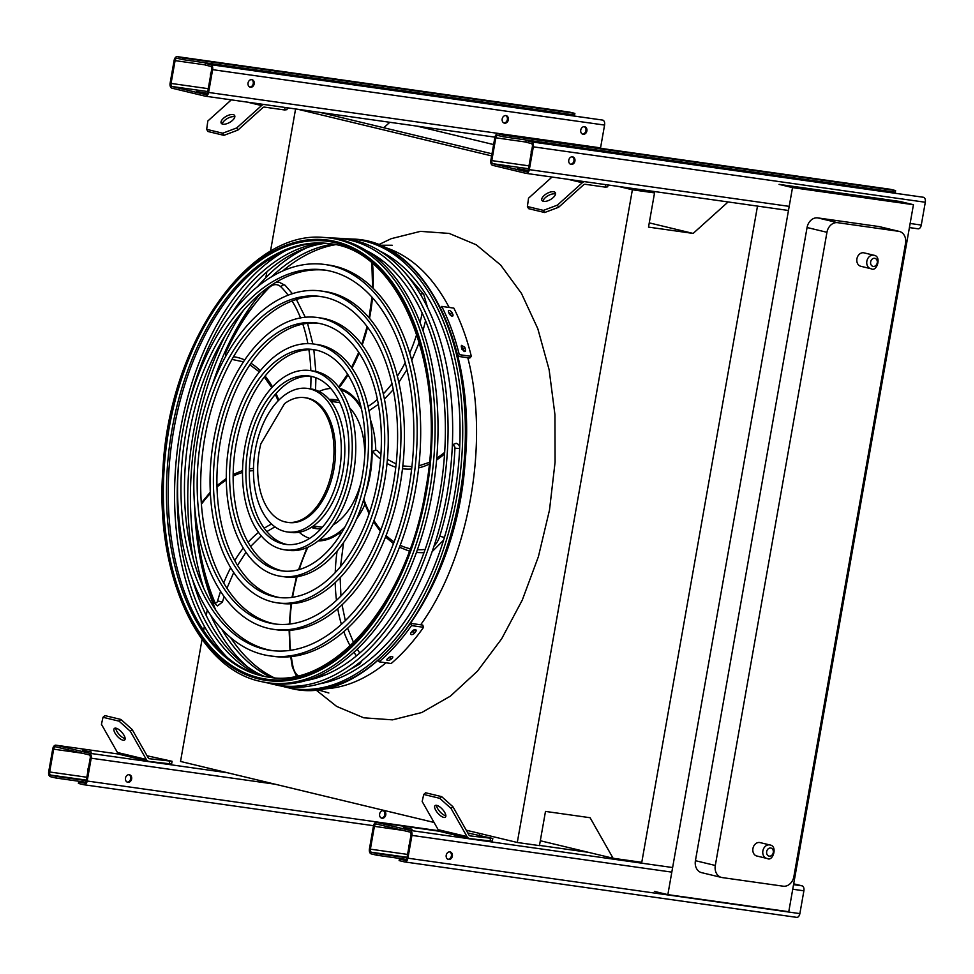 <?xml version="1.0" encoding="UTF-8"?>
<svg xmlns="http://www.w3.org/2000/svg" width="974" height="974" viewBox="0 0 974 974"><rect width="100%" height="100%" fill="white"/><g stroke="black" fill="none" stroke-linecap="round" stroke-linejoin="round"><path stroke-width="1.46" d="M757.492 206.098L641.781 862.319L613.096 858.264L590.098 817.722L545.489 811.415L539.45 845.627L517.291 842.486L632.382 189.772L654.54 192.901L648.514 227.112L693.135 233.431L728.126 201.947M493.623 144.566L416.957 126.121M383.768 127.74L389.831 122.286M693.135 233.431L649.256 222.863M654.54 192.901L640.843 189.613M491.992 153.795L320.117 112.424M632.382 189.772L618.685 186.472M491.627 155.901L297.959 109.295M434.063 822.458L180.531 761.449L202.044 639.419M203.603 630.616L204.357 626.331M206.257 615.58L207.231 610.028M265.841 277.614L266.852 271.88M268.605 261.969L269.007 259.668M270.468 251.377L295.585 108.966M517.291 842.486L466.229 830.201M613.096 858.264L540.314 840.745M913.442 204.71L899.964 201.472L779.042 184.366L792.507 187.605L913.442 204.71L788.77 911.725L667.847 894.631L792.507 187.605M654.382 891.393L667.847 894.631M702.291 872.789A11.043 8.851 -76.5 0 1 701.621 872.655A11.043 8.851 -76.5 0 1 695.424 860.687L807.069 227.514A11.043 8.851 -76.5 0 1 817.758 217.896L878.779 226.528A11.043 8.851 -76.5 0 1 879.437 226.65L899.331 231.435A11.043 8.851 103.5 0 0 898.661 231.313L878.779 226.528M899.331 231.435A11.043 8.851 103.5 0 1 905.528 243.415L793.883 876.576A11.043 8.851 103.5 0 1 783.181 886.194L722.172 877.574A11.043 8.851 103.5 0 1 721.503 877.44L701.621 872.655M817.758 217.896L837.652 222.681L898.661 231.313M695.424 860.687L715.306 865.472L826.95 232.299L807.069 227.514M861.211 266.365A6.903 5.527 -76.5 0 1 860.797 266.279A6.903 5.527 -76.5 0 1 857.035 258.28A6.903 5.527 -76.5 0 1 864.023 252.863L873.97 255.261A6.903 5.527 -76.5 0 0 866.97 260.679A6.903 5.527 -76.5 0 0 870.732 268.678L860.797 266.279M757.224 856.085A6.903 5.527 -76.5 0 1 756.81 856.012A6.903 5.527 -76.5 0 1 753.048 848.001A6.903 5.527 -76.5 0 1 760.037 842.595L769.984 844.982A6.903 5.527 -76.5 0 0 762.983 850.399A6.903 5.527 -76.5 0 0 766.757 858.398L756.81 856.012M837.652 222.681A11.043 8.851 103.5 0 0 826.95 232.299M715.306 865.472A11.043 8.851 103.5 0 0 721.503 877.44M171.911 88.159L205.27 96.183A4.42 2.63 -82 0 0 205.417 96.207A4.42 2.63 -82 0 0 208.594 92.457L212.624 69.653A4.42 2.63 -82 0 0 210.822 64.686L205.368 63.371L205.076 65.002L210.53 66.317A2.764 1.644 98 0 1 211.662 69.422L207.632 92.226A2.764 1.644 98 0 1 205.648 94.575A2.764 1.644 98 0 1 205.551 94.551L172.203 86.528A2.764 1.644 98 0 1 171.071 83.423L175.089 60.619A2.764 1.644 98 0 1 177.085 58.27A2.764 1.644 98 0 1 177.183 58.294L182.625 59.597L182.917 57.977L177.463 56.662A4.42 2.63 -82 0 0 177.317 56.638A4.42 2.63 -82 0 0 174.127 60.388L170.109 83.192A4.42 2.63 -82 0 0 171.911 88.159M207.255 93.394L196.602 91.446L207.316 93.273M182.917 57.977L574.879 113.398L574.587 115.029L182.625 59.597M505.676 115.553A3.859 3.092 -76.5 0 1 507.308 119.875A3.859 3.092 -76.5 0 1 503.887 122.968M584.242 126.669A3.859 3.092 -76.5 0 1 585.873 130.979A3.859 3.092 -76.5 0 1 582.452 134.083M600.471 148.292A4.42 2.63 -82 0 0 600.556 147.878L604.574 125.074A4.42 2.63 -82 0 0 602.772 120.106L205.368 63.371M251.791 79.637A3.859 3.092 -76.5 0 1 252.035 79.685A3.859 3.092 -76.5 0 1 254.165 84.02A3.859 3.092 -76.5 0 1 250.452 87.246A3.859 3.092 -76.5 0 1 250.221 87.197A3.859 3.092 -76.5 0 1 248.078 82.863A3.859 3.092 -76.5 0 1 251.791 79.637M505.932 115.577A3.859 3.092 -76.5 0 1 506.163 115.626A3.859 3.092 -76.5 0 1 508.306 119.96A3.859 3.092 -76.5 0 1 504.593 123.174A3.859 3.092 -76.5 0 1 504.362 123.138A3.859 3.092 -76.5 0 1 502.219 118.791A3.859 3.092 -76.5 0 1 505.932 115.577M584.497 126.681A3.859 3.092 -76.5 0 1 584.729 126.73A3.859 3.092 -76.5 0 1 586.872 131.064A3.859 3.092 -76.5 0 1 583.158 134.29A3.859 3.092 -76.5 0 1 582.927 134.242A3.859 3.092 -76.5 0 1 580.784 129.907A3.859 3.092 -76.5 0 1 584.497 126.681M574.879 113.398L569.425 112.083A4.42 2.63 -82 0 0 569.279 112.059A4.42 2.63 -82 0 0 569.12 112.047M211.139 72.344A3.859 3.092 103.5 0 0 210.542 75.704M251.535 79.612A3.859 3.092 -76.5 0 1 253.179 83.934A3.859 3.092 -76.5 0 1 249.746 87.039M494.183 104.218L488.558 102.867M491.992 103.901L486.367 102.55M317.731 79.259L312.106 77.908M319.935 79.576L314.31 78.224M287.318 107.797L286.989 109.66L284.615 109.965L264.49 107.116A2.764 2.216 103.5 0 0 262.797 107.688L237.9 130.09L223.923 135.349L222.717 133.207L236.694 127.947L261.592 105.557A5.515 4.432 -76.5 0 1 263.686 104.449M222.242 124.015A7.731 3.506 150.4 0 1 227.405 118.463A7.731 3.506 150.4 0 1 234.831 116.88M231.313 99.872L207.827 121.007L206.671 129.347L207.888 131.49L223.923 135.349M206.671 129.347L222.717 133.207M222.632 124.136A7.731 3.506 150.4 0 1 221.208 123.187A7.731 3.506 150.4 0 1 226.199 116.332A7.731 3.506 150.4 0 1 234.649 115.565A7.731 3.506 150.4 0 1 231.118 121.494A7.731 3.506 150.4 0 1 222.632 124.136M284.615 109.965L285.065 107.469M236.694 127.947L237.9 130.09M171.607 764.006L149.119 761.461A5.515 4.432 -76.5 0 1 148.779 761.4A5.515 4.432 -76.5 0 1 146.295 759.428L130.309 731.255L119.047 721.15L120.934 719.457L132.196 729.55L148.182 757.735A2.764 2.216 103.5 0 0 149.594 758.746L172.081 761.291L171.607 764.006M82.693 750.321L91.337 752.05L82.693 750.321M89.413 753.243L56.054 745.22A4.42 2.63 -82 0 0 55.908 745.183A4.42 2.63 -82 0 0 52.718 748.945L48.7 771.749A4.42 2.63 -82 0 0 50.502 776.716L55.956 778.019L56.236 776.4L50.782 775.085A2.764 1.644 98 0 1 49.662 771.98L53.68 749.176A2.764 1.644 98 0 1 55.676 746.827A2.764 1.644 98 0 1 55.761 746.839L89.121 754.874A2.764 1.644 98 0 1 90.241 757.967L86.223 780.783A2.764 1.644 98 0 1 84.239 783.12A2.764 1.644 98 0 1 84.141 783.108L78.687 781.793L78.407 783.425L83.849 784.74A4.42 2.63 -82 0 0 84.008 784.764A4.42 2.63 -82 0 0 87.185 781.014L91.203 758.198A4.42 2.63 -82 0 0 89.413 753.243L227.66 772.796M383.111 810.624A3.859 3.092 -76.5 0 1 384.754 814.946A3.859 3.092 -76.5 0 1 381.333 818.038M382.027 818.245A3.859 3.092 -76.5 0 1 381.796 818.209A3.859 3.092 -76.5 0 1 379.69 813.728A3.859 3.092 -76.5 0 1 383.61 810.697A3.859 3.092 -76.5 0 1 385.741 815.031A3.859 3.092 -76.5 0 1 382.027 818.245M127.898 782.317A3.859 3.092 -76.5 0 1 127.667 782.268A3.859 3.092 -76.5 0 1 125.549 777.788A3.859 3.092 -76.5 0 1 129.469 774.756A3.859 3.092 -76.5 0 1 131.612 779.09A3.859 3.092 -76.5 0 1 127.898 782.317M479.354 835.229L479.671 833.44M85.274 782.731L78.687 781.793M128.982 774.683A3.859 3.092 -76.5 0 1 130.613 779.005A3.859 3.092 -76.5 0 1 127.192 782.11M88.585 767.415A3.859 3.092 103.5 0 0 87.989 770.775M86.248 780.637L56.236 776.4M85.688 782.232L55.956 778.019M147.074 755.787L172.081 761.291M120.252 754.521A5.515 4.432 -76.5 0 1 119.912 754.448A5.515 4.432 -76.5 0 1 117.428 752.488L101.442 724.303L103.001 717.29L119.047 721.15M122.919 740.191A7.731 3.007 48 0 1 116.04 734.676A7.731 3.007 48 0 1 114.348 728.455A7.731 3.007 48 0 1 121.75 732.192A7.731 3.007 48 0 1 124.684 739.948A7.731 3.007 48 0 1 122.919 740.191M103.001 717.29L104.9 715.598L120.934 719.457M125.147 738.56A7.731 3.007 48 0 1 124.806 738.487A7.731 3.007 48 0 1 118.974 734.286A7.731 3.007 48 0 1 115.784 728.138M169.245 764.31L169.72 761.595M132.196 729.55L130.309 731.255M492.333 841.183L469.833 838.638A5.515 4.432 -76.5 0 1 469.505 838.577A5.515 4.432 -76.5 0 1 467.009 836.605L451.035 808.432L439.761 798.327L441.66 796.635L452.922 806.728L468.908 834.913A2.764 2.216 103.5 0 0 470.32 835.923L492.807 838.468L492.333 841.183M403.419 827.498L412.063 829.227L403.419 827.498M410.127 830.42L376.78 822.397A4.42 2.63 -82 0 0 376.634 822.36A4.42 2.63 -82 0 0 373.444 826.122L369.426 848.926A4.42 2.63 -82 0 0 371.228 853.894L376.67 855.196L376.962 853.577L371.508 852.262A2.764 1.644 98 0 1 370.388 849.158L374.406 826.354A2.764 1.644 98 0 1 376.402 824.004A2.764 1.644 98 0 1 376.488 824.028L409.847 832.052A2.764 1.644 98 0 1 410.967 835.156L406.949 857.96A2.764 1.644 98 0 1 404.953 860.31A2.764 1.644 98 0 1 404.867 860.286L399.413 858.971L399.121 860.602L404.575 861.917A4.42 2.63 -82 0 0 404.721 861.941A4.42 2.63 -82 0 0 407.911 858.191L411.929 835.388A4.42 2.63 -82 0 0 410.127 830.42L672.62 867.542M404.88 861.953L796.537 917.338A4.42 2.63 -82 0 0 796.683 917.362A4.42 2.63 -82 0 0 799.873 913.612L803.891 890.808A4.42 2.63 -82 0 0 802.089 885.841L793.688 883.82M448.612 859.494A3.859 3.092 -76.5 0 1 448.381 859.445A3.859 3.092 -76.5 0 1 446.275 854.965A3.859 3.092 -76.5 0 1 450.195 851.933A3.859 3.092 -76.5 0 1 452.338 856.268A3.859 3.092 -76.5 0 1 448.612 859.494M406 859.908L399.413 858.971M449.696 851.873A3.859 3.092 -76.5 0 1 451.339 856.183A3.859 3.092 -76.5 0 1 447.918 859.287M409.299 844.592A3.859 3.092 103.5 0 0 408.715 847.952M406.974 857.814L376.962 853.577M406.414 859.409L376.67 855.196M467.8 832.965L492.807 838.468M440.966 831.699A5.515 4.432 -76.5 0 1 440.638 831.626A5.515 4.432 -76.5 0 1 438.154 829.665L422.168 801.492L423.727 794.467L439.761 798.327M443.633 817.369A7.731 3.007 48 0 1 436.766 811.853A7.731 3.007 48 0 1 435.074 805.632A7.731 3.007 48 0 1 442.476 809.37A7.731 3.007 48 0 1 445.41 817.125A7.731 3.007 48 0 1 443.633 817.369M423.727 794.467L425.614 792.775L441.66 796.635M445.873 815.737A7.731 3.007 48 0 1 445.532 815.664A7.731 3.007 48 0 1 439.7 811.464A7.731 3.007 48 0 1 436.498 805.315M489.971 841.487L490.446 838.772M452.922 806.728L451.035 808.432M492.637 165.337L525.984 173.36A4.42 2.63 -82 0 0 526.143 173.384A4.42 2.63 -82 0 0 529.32 169.634L533.338 146.831A4.42 2.63 -82 0 0 531.548 141.863L526.094 140.548L525.802 142.18L531.256 143.495A2.764 1.644 98 0 1 532.376 146.599L528.358 169.403A2.764 1.644 98 0 1 526.374 171.753A2.764 1.644 98 0 1 526.277 171.728L492.917 163.705A2.764 1.644 98 0 1 491.797 160.6L495.815 137.797A2.764 1.644 98 0 1 497.811 135.447A2.764 1.644 98 0 1 497.897 135.471L503.351 136.774L503.643 135.155L498.189 133.84A4.42 2.63 -82 0 0 498.043 133.815A4.42 2.63 -82 0 0 494.853 137.565L490.835 160.369A4.42 2.63 -82 0 0 492.637 165.337M527.981 170.572L517.328 168.624L528.042 170.45M503.643 135.155L895.593 190.575L895.313 192.207L503.351 136.774M909.399 227.575L917.946 228.78A4.42 2.63 -82 0 0 918.092 228.817A4.42 2.63 -82 0 0 921.282 225.055L925.3 202.251A4.42 2.63 -82 0 0 923.498 197.284L526.094 140.548M572.517 156.814A3.859 3.092 -76.5 0 1 572.749 156.863A3.859 3.092 -76.5 0 1 574.891 161.197A3.859 3.092 -76.5 0 1 571.178 164.423A3.859 3.092 -76.5 0 1 570.947 164.375A3.859 3.092 -76.5 0 1 568.804 160.04A3.859 3.092 -76.5 0 1 572.517 156.814M895.593 190.575L890.151 189.26A4.42 2.63 -82 0 0 889.993 189.236A4.42 2.63 -82 0 0 889.846 189.224M531.865 149.521A3.859 3.092 103.5 0 0 531.268 152.881M572.262 156.79A3.859 3.092 -76.5 0 1 573.893 161.112A3.859 3.092 -76.5 0 1 570.472 164.216M814.909 181.395L809.284 180.044M812.706 181.079L807.081 179.727M638.457 156.437L632.832 155.085M640.649 156.753L635.024 155.402M608.032 184.975L607.703 186.838L605.341 187.142L585.216 184.293A2.764 2.216 103.5 0 0 583.523 184.865L558.626 207.267L544.649 212.527L543.431 210.384L557.408 205.124L582.306 182.735A5.515 4.432 -76.5 0 1 584.4 181.627M542.956 201.192A7.731 3.506 150.4 0 1 548.131 195.64A7.731 3.506 150.4 0 1 555.557 194.057M552.039 177.049L528.541 198.185L527.397 206.525L528.614 208.667L544.649 212.527M527.397 206.525L543.431 210.384M543.358 201.314A7.731 3.506 150.4 0 1 541.934 200.364A7.731 3.506 150.4 0 1 546.925 193.509A7.731 3.506 150.4 0 1 555.375 192.742A7.731 3.506 150.4 0 1 551.844 198.672A7.731 3.506 150.4 0 1 543.358 201.314M605.341 187.142L605.779 184.646M557.408 205.124L558.626 207.267M225.152 335.701A226.759 135.118 -82 0 0 193.497 432.419A226.759 135.118 -82 0 0 193.473 559.77M210.834 615.519A226.759 135.118 -82 0 0 247.968 667.227M282.107 686.195A226.759 135.118 -82 0 0 286.794 687.425A226.759 135.118 -82 0 0 459.046 483.043A226.759 135.118 -82 0 0 350.214 238.934A226.759 135.118 -82 0 0 345.38 238.8M307.309 247.566A226.759 135.118 -82 0 0 257.294 286.953M212.003 385.887A222.717 132.708 98 0 1 260.801 293.211M282.509 271.125A222.717 132.708 98 0 1 335.287 244.718M274.059 677.721A222.717 132.708 98 0 1 230.668 637.714M215.936 610.479A222.717 132.708 98 0 1 194.751 507.904M243.159 310.779A222.34 132.488 -82 0 0 196.066 433.04A222.34 132.488 -82 0 0 203.858 588.698M221.585 629.009A222.34 132.488 -82 0 0 271.332 677.49M319.411 683.833A222.34 132.488 -82 0 0 456.441 482.678A222.34 132.488 -82 0 0 380.554 251.426M332.609 244.182A222.34 132.488 -82 0 0 271.369 276.969M272.245 650.608A192.085 114.457 98 0 1 189.285 433.832A192.085 114.457 98 0 1 326.034 270.261M325.048 264.526L328.567 265.025A197.612 117.744 98 0 1 415.715 488.315A197.612 117.744 98 0 1 273.231 656.342L269.713 655.855A197.612 117.744 -82 0 0 413.974 476.676A197.612 117.744 -82 0 0 325.048 264.526A197.612 117.744 -82 0 0 182.564 432.553A197.612 117.744 -82 0 0 269.713 655.855M185.778 433.333A192.085 114.457 -82 0 0 270.492 650.389A192.085 114.457 -82 0 0 410.711 476.213A192.085 114.457 -82 0 0 324.281 269.993A192.085 114.457 -82 0 0 185.778 433.333M275.995 624.103A165.324 98.508 98 0 1 204.844 437.57A165.324 98.508 98 0 1 322.284 296.778M321.298 291.031L324.817 291.53A170.84 101.795 98 0 1 400.156 484.565A170.84 101.795 98 0 1 276.981 629.837L273.463 629.338A170.84 101.795 -82 0 0 398.183 474.435A170.84 101.795 -82 0 0 321.298 291.031A170.84 101.795 -82 0 0 198.124 436.303A170.84 101.795 -82 0 0 273.463 629.338M201.326 437.07A165.324 98.508 -82 0 0 274.242 623.884A165.324 98.508 -82 0 0 394.92 473.985A165.324 98.508 -82 0 0 320.531 296.498A165.324 98.508 -82 0 0 201.326 437.07M279.745 597.586A138.552 82.559 98 0 1 220.392 441.307A138.552 82.559 98 0 1 318.535 323.283M317.561 317.536L321.067 318.035A144.067 85.846 98 0 1 384.608 480.827A144.067 85.846 98 0 1 280.719 603.332L277.213 602.833A144.067 85.846 -82 0 0 382.38 472.207A144.067 85.846 -82 0 0 317.561 317.536A144.067 85.846 -82 0 0 213.671 440.041A144.067 85.846 -82 0 0 277.213 602.833M216.885 440.82A138.552 82.559 -82 0 0 277.992 597.366A138.552 82.559 -82 0 0 379.13 471.745A138.552 82.559 -82 0 0 316.781 323.003A138.552 82.559 -82 0 0 216.885 440.82M283.495 571.068A111.779 66.609 98 0 1 235.952 445.057A111.779 66.609 98 0 1 314.785 349.8M313.811 344.041L317.317 344.54A117.294 69.897 98 0 1 369.049 477.09A117.294 69.897 98 0 1 284.469 576.827L280.962 576.328A117.294 69.897 -82 0 0 366.589 469.979A117.294 69.897 -82 0 0 313.811 344.041A117.294 69.897 -82 0 0 229.231 443.791A117.294 69.897 -82 0 0 280.962 576.328M232.433 444.558A111.779 66.609 -82 0 0 281.73 570.861A111.779 66.609 -82 0 0 363.326 469.517A111.779 66.609 -82 0 0 313.031 349.508A111.779 66.609 -82 0 0 232.433 444.558M287.245 544.551A85.006 50.648 98 0 1 251.499 448.795A85.006 50.648 98 0 1 311.035 376.317M310.061 370.558L313.567 371.045A90.521 53.935 98 0 1 353.489 473.34A90.521 53.935 98 0 1 288.219 550.322L284.712 549.823A90.521 53.935 -82 0 0 350.798 467.739A90.521 53.935 -82 0 0 310.061 370.558A90.521 53.935 -82 0 0 244.791 447.529A90.521 53.935 -82 0 0 284.712 549.823M247.993 448.308A85.006 50.648 -82 0 0 285.479 544.356A85.006 50.648 -82 0 0 347.535 467.276A85.006 50.648 -82 0 0 309.282 376.025A85.006 50.648 -82 0 0 247.993 448.308M380.931 454.201L377.328 450.56L375.404 450.28L372.506 451.425A2.764 1.644 -82 0 0 372.117 453.227A77.275 46.046 98 0 1 365.433 493.465M341.241 533.265L340.571 532.839A2.764 1.644 -82 0 0 340.34 532.778A2.764 1.644 -82 0 0 339.451 533.046A77.275 46.046 98 0 1 318.169 540.911M299.176 532.254A76.179 45.388 -82 0 0 309.61 538.366M319.569 539.791A76.179 45.388 -82 0 0 344.735 527.263M368.72 478.879A76.179 45.388 -82 0 0 371.106 462.005M361.476 408.873A76.179 45.388 -82 0 0 340.766 389.856M330.807 388.468A76.179 45.388 -82 0 0 319.095 391.451M311.242 527.372A65.136 38.814 -82 0 0 316.136 528.626A65.136 38.814 -82 0 0 320.896 528.797M333.023 524.998A65.136 38.814 -82 0 0 360.952 482.848M364.739 456.039A65.136 38.814 -82 0 0 349.593 407.802M339.001 400.789A65.136 38.814 -82 0 0 334.374 399.632A65.136 38.814 -82 0 0 329.322 399.474M319.095 540.193A76.179 45.388 -82 0 0 323.563 540.424M356.399 519.264A76.179 45.388 -82 0 0 364.909 504.508M375.794 450.341A76.179 45.388 -82 0 0 370.461 419.794M344.784 390.355A76.179 45.388 -82 0 0 340.413 389.344M312.471 526.557A65.136 38.814 -82 0 0 318.352 528.821M336.554 400.058A65.136 38.814 -82 0 0 330.283 400.594M339.658 388.285A2.764 1.644 -82 0 0 340.023 388.468A77.275 46.046 98 0 1 360.806 406M348.047 374.905A118.268 70.469 98 0 1 339.147 387.567A2.764 1.644 -82 0 0 339.159 387.591L339.609 385.619L347.608 374.223M307.528 388.431L311.047 388.93A72.466 43.185 98 0 1 343.006 470.819A72.466 43.185 98 0 1 290.751 532.437L287.233 531.938A72.466 43.185 -82 0 0 340.133 466.229A72.466 43.185 -82 0 0 307.528 388.431A72.466 43.185 -82 0 0 255.285 450.061A72.466 43.185 -82 0 0 287.233 531.938M313.287 525.984L320.836 527.056A62.92 37.499 -82 0 0 322.333 527.214M339.938 402.7A62.92 37.499 -82 0 0 338.453 402.445L330.904 401.373M260.849 443.827A62.92 37.499 -82 0 0 287.038 522.271A62.92 37.499 -82 0 0 332.974 465.219A62.92 37.499 -82 0 0 304.655 397.66A62.92 37.499 -82 0 0 284.53 403.674L260.849 443.827M287.038 522.271L288.572 522.49A62.92 37.499 -82 0 0 334.508 465.438A62.92 37.499 -82 0 0 306.189 397.879L304.655 397.66M462.053 349.508A227.137 135.349 -82 0 0 461.274 346.695L461.457 345.38L464.781 347.182A227.137 135.349 98 0 1 465.56 350.007L465.365 351.346L462.053 349.508M448.369 311.802C448.551 309.89 449.732 310.049 451.887 312.301A227.137 135.349 98 0 1 453.007 314.736C452.788 316.684 451.619 316.513 449.501 314.237A227.137 135.349 -82 0 0 448.369 311.802L448.393 310.682M451.802 316.087L453.007 314.736L452.983 315.868M457.853 356.216L459.265 354.646L471.331 356.35A227.137 135.349 -82 0 0 453.835 308.113L441.758 306.408L440.565 307.735M459.265 354.646A227.137 135.349 -82 0 0 441.758 306.408M464.074 351.614A224.385 133.706 -82 0 0 463.307 348.838L461.299 346.781M451.327 315.929A224.385 133.706 -82 0 0 450.402 313.957L448.612 312.313M457.89 356.326L469.845 358.018L471.331 356.35M410.784 633.003A227.137 135.349 -82 0 0 412.465 630.775C415.058 628.997 416.227 629.155 415.971 631.274A227.137 135.349 98 0 1 414.303 633.502C411.685 635.231 410.504 635.072 410.784 633.003L410.504 634.111M416.239 630.129L415.971 631.274L415.338 629.508M387.128 659.106A227.137 135.349 -82 0 0 388.991 657.389C391.755 656.05 392.924 656.208 392.51 657.876A227.137 135.349 98 0 1 390.647 659.605C387.871 660.883 386.69 660.725 387.128 659.106L386.763 659.97M392.863 656.987L392.51 657.876L391.986 656.464M378.509 660.214L379.093 661.821L391.158 663.525A227.137 135.349 -82 0 0 423.556 627.293L422.753 625.077L410.918 623.409M379.093 661.821A227.137 135.349 -82 0 0 411.491 625.588L423.556 627.293M411.491 625.588L410.772 623.616M411.15 632.54L413.5 631.298A224.385 133.706 -82 0 0 414.851 629.496M388.115 658.205L389.844 657.389A224.385 133.706 -82 0 0 390.793 656.525M263.93 676.224A221.524 132.001 98 0 1 192.682 580.09M230.034 315.966A221.524 132.001 98 0 1 325.133 243.342M178.79 461.201A221.147 131.77 -82 0 0 258.792 674.885M305.483 680.68A221.147 131.77 -82 0 0 439.81 493.075A221.147 131.77 -82 0 0 366.297 250.586M319.837 243.22A221.147 131.77 -82 0 0 183.721 426.332M336.152 238.143L340.571 238.387A225.944 134.631 98 0 1 446.993 494.366A225.944 134.631 98 0 1 277.383 685.27L273.061 684.272A225.578 134.412 -82 0 0 442.391 493.696A225.578 134.412 -82 0 0 336.152 238.143A225.578 134.412 -82 0 0 331.306 238.021M285.065 251A225.578 134.412 -82 0 0 180.251 430.618A225.578 134.412 -82 0 0 227.551 657.754M268.374 683.054A225.578 134.412 -82 0 0 273.061 684.272M168.551 476.968A220.331 131.283 98 0 1 178.254 408.349M269.372 677.259A218.858 130.406 98 0 1 171.765 442.427A218.858 130.406 98 0 1 330.661 243.865M432.371 492.235A224.75 133.925 98 0 1 263.65 682.117L260.935 681.496A224.519 133.779 98 0 0 429.473 491.809A224.519 133.779 98 0 0 323.733 237.449L326.509 237.607A224.75 133.925 98 0 1 432.371 492.235M378.545 244.742L391.171 238.691L420.439 231.362L449.16 233.419L476.249 244.791L500.648 265.025L521.431 293.357L537.806 328.701L549.117 369.682L554.949 414.729L555.083 462.126L549.494 510.035L538.415 556.617L522.271 600.094L501.671 638.786L477.406 671.208L450.426 696.106L421.742 712.542L392.485 719.859L363.752 717.801L336.663 706.43L315.637 689.689M321.177 688.983C343.323 688.655 364.946 679.925 386.045 662.807M420.671 624.784C469.346 557.384 489.678 442.123 467.788 357.726M449.184 307.455C432.127 275.386 410.285 255.225 383.683 246.958M767.171 858.484A6.903 5.527 -76.5 0 1 766.757 858.398L767.256 858.496C772.82 862.039 777.958 846.004 769.984 844.982M769.253 856.146A4.139 3.324 103.5 0 0 773.186 850.448A4.139 3.324 103.5 0 0 767.475 849.645A4.139 3.324 103.5 0 0 769.253 856.146M871.158 268.751A6.903 5.527 -76.5 0 1 870.732 268.678L871.243 268.775C876.795 272.306 881.945 256.284 873.97 255.261M873.24 266.426A4.139 3.324 103.5 0 0 877.16 260.715A4.139 3.324 103.5 0 0 871.462 259.912A4.139 3.324 103.5 0 0 873.24 266.426M205.417 96.207L494.938 137.151L205.563 96.219M207.754 91.556L172.203 86.528M602.772 120.106L210.822 64.686M604.574 125.074L212.624 69.653M600.556 147.878L208.594 92.457M569.425 112.083L177.463 56.662M205.1 64.856L175.089 60.619M208.266 88.683L171.071 83.423M247.481 102.16L261.592 105.557M119.059 754.12L56.054 745.22M275.094 784.204L91.203 758.198M439.018 830.761L87.185 781.014M84.008 784.764L373.529 825.709L84.154 784.776M82.206 753.206L53.68 749.176M86.844 777.24L49.662 771.98M86.345 780.113L50.782 775.085M117.428 752.488L146.295 759.428M588.406 852.323L539.486 845.408M376.634 822.36L439.761 831.297L376.78 822.397M802.089 885.841L793.542 884.636M803.891 890.808L792.739 889.225M671.816 872.132L411.929 835.388M799.873 913.612L407.911 858.191M402.932 830.384L374.406 826.354M407.57 854.417L370.388 849.158M407.071 857.29L371.508 852.262M438.154 829.665L467.009 836.605M526.143 173.384L788.477 210.481L526.289 173.409M528.48 168.733L492.917 163.705M923.498 197.284L531.548 141.863M925.3 202.251L533.338 146.831M921.282 225.055L910.13 223.484M789.208 206.378L529.32 169.634M890.151 189.26L498.189 133.84M525.826 142.046L495.815 137.797M528.979 165.86L491.797 160.6M568.207 179.338L582.306 182.735M286.794 687.425L289.278 687.985A226.979 135.252 -82 0 0 461.688 483.421A226.979 135.252 -82 0 0 352.746 239.068L350.214 238.934M363.789 499.199A125.317 74.669 -82 0 0 369.475 512.567M373.955 520.542A125.317 74.669 -82 0 0 380.81 529.966M386.069 535.517A125.317 74.669 -82 0 0 394.093 541.873M400.168 545.294A125.317 74.669 -82 0 0 410.188 548.727M417.371 549.689A125.317 74.669 -82 0 0 425.127 549.421M433.978 546.11A19.322 11.518 -82 0 0 439.749 536.211A214.45 127.777 -82 0 0 454.931 448.21A2.764 1.644 -82 0 0 454.176 445.934A2.764 1.644 -82 0 0 452.484 446.214A118.268 70.469 98 0 1 452.326 446.384M444.582 453.933A118.268 70.469 98 0 1 436.632 459.959M429.132 464.184A118.268 70.469 98 0 1 418.662 467.897M411.649 469.005A118.268 70.469 98 0 1 402.493 468.725M395.797 467.228A118.268 70.469 98 0 1 387.019 463.429M380.566 459.095A118.268 70.469 98 0 1 372.506 451.425M459.667 448.503L454.931 448.21M444.387 537.465L439.749 536.211M307.869 547.23A125.317 74.669 -82 0 0 299.213 569.547M297.094 576.705A125.317 74.669 -82 0 0 292.565 597.281M291.579 603.71A125.317 74.669 -82 0 0 289.826 624.017M289.68 630.3A125.317 74.669 -82 0 0 290.581 650.279M291.311 656.573A125.317 74.669 -82 0 0 292.87 666.094A19.322 11.518 -82 0 0 298.056 675.664M317.5 676.37A214.45 127.777 -82 0 0 325.547 674.787M356.423 655.843A118.268 70.469 98 0 1 353.903 652.203M350.165 645.908A118.268 70.469 98 0 1 343.785 631.578M341.387 624.261A118.268 70.469 98 0 1 337.734 608.628M336.48 600.276A118.268 70.469 98 0 1 335.202 582.537M335.251 572.505A118.268 70.469 98 0 1 337.101 551.089M340.023 535.201A118.268 70.469 98 0 1 340.571 532.839M362.206 660.335L359.844 663.939A2.764 1.972 -122.6 0 1 358.761 664.146A2.764 1.972 -122.6 0 1 357.835 663.805M290.69 656.646L292.346 666.934A2.764 1.108 -10.9 0 1 292.87 666.094M253.447 470.649A125.317 74.669 -82 0 0 249.368 471.039M242.489 472.512A125.317 74.669 -82 0 0 233.115 476.14M226.272 480.024A125.317 74.669 -82 0 0 216.958 487.073M210.347 493.465A125.317 74.669 -82 0 0 201.362 504.276M196.285 521.407A19.322 11.518 -82 0 0 196.395 523.671A214.45 127.777 -82 0 0 214.682 601.908A2.764 1.644 -82 0 0 216.179 602.821A2.764 1.644 -82 0 0 217.604 600.958A118.268 70.469 98 0 1 220.55 591.474M223.667 583.049A118.268 70.469 98 0 1 230.668 567.805M234.71 560.622A118.268 70.469 98 0 1 243.257 548.119M248.078 542.36A118.268 70.469 98 0 1 258.487 532.425M264.197 528.261A118.268 70.469 98 0 1 271.551 524.073M224.069 596.624L222.462 602.017L217.604 600.958M222.462 602.017L217.531 605.901L214.329 603.283A2.764 1.571 -22.8 0 1 214.682 601.908M214.329 603.283C204.54 579.871 198.367 553.512 195.835 524.219A2.764 0.791 -4.9 0 1 196.395 523.671M310.645 388.882A125.317 74.669 -82 0 0 310.95 376.317M310.828 370.668A125.317 74.669 -82 0 0 308.892 349.666M307.869 343.639A125.317 74.669 -82 0 0 302.804 324.111M300.54 317.938A125.317 74.669 -82 0 0 292.09 301.003M288.158 295.219A125.317 74.669 -82 0 0 281.06 287.001A19.322 11.518 -82 0 0 268.873 287.951A214.45 127.777 -82 0 0 226.017 352.101A2.764 1.644 -82 0 0 226.09 355.729M233.553 356.715A118.268 70.469 98 0 1 244.778 359.954M251 363.278A118.268 70.469 98 0 1 260.35 370.79M265.135 376.074A118.268 70.469 98 0 1 272.513 386.934M275.995 393.606A118.268 70.469 98 0 1 278.832 400.156M225.53 356.728L225.7 351.249A2.764 0.998 24.9 0 0 226.017 352.101M268.775 287.062A2.764 1.717 44.4 0 0 268.873 287.951M275.959 282.363L279.246 282.265L285.199 285.358A2.764 2.021 134.8 0 0 284.274 284.907A2.764 2.021 134.8 0 0 281.06 287.001M368.062 406.438A125.317 74.669 -82 0 0 377.437 399.413M383.342 393.825A125.317 74.669 -82 0 0 392.035 383.683M397.38 376.11A125.317 74.669 -82 0 0 405.221 362.596M409.75 353.038A125.317 74.669 -82 0 0 416.75 334.252M420.074 322.37A125.317 74.669 -82 0 0 421.864 314.468A19.322 11.518 -82 0 0 422.144 312.861M383.939 261.811A214.45 127.777 -82 0 0 376.658 258.061M372.518 263.662A118.268 70.469 98 0 1 373.103 288.17M372.482 297.642A118.268 70.469 98 0 1 369.523 318.255M367.563 327.118A118.268 70.469 98 0 1 362.218 344.954M359.175 352.917A118.268 70.469 98 0 1 351.991 368.075M375.294 255.614A2.764 2.192 112.8 0 0 374.71 256.503M404.928 272.574L423.751 294.44A2.764 1.863 145.5 0 0 422.679 293.844A2.764 1.863 145.5 0 0 420.573 294.379M423.033 314.797L421.864 314.468M451.887 312.301L450.402 313.957M464.781 347.182L463.307 348.838M465.56 350.007L464.123 351.626M390.647 659.605L389.844 657.389M414.303 633.502L413.5 631.298M426.563 491.273A222.315 132.476 -82 0 0 266.194 255.237A222.315 132.476 -82 0 0 199.402 634.05A222.315 132.476 -82 0 0 426.563 491.273M425.833 491.103A221.074 131.721 98 0 1 199.95 633.076A221.074 131.721 98 0 1 266.365 256.393A221.074 131.721 98 0 1 425.833 491.103M329.784 243.731A218.858 130.406 -82 0 0 170.012 442.172A218.858 130.406 -82 0 0 268.495 677.137C333.205 689.227 407.449 602.309 425.419 490.957C448.637 371.411 400.728 250.014 329.784 243.731M392.193 245.241L379.787 245.241M316.952 689.555L328.871 692.989M569.279 112.059L177.317 56.638M119.035 754.12L55.908 745.183M119.912 754.448L148.779 761.4M588.333 852.299L539.486 845.395M796.683 917.362L404.721 861.941M440.638 831.626L469.505 838.577M918.092 228.817L909.399 227.587M889.993 189.236L498.043 133.815M289.278 687.985C367.746 709.9 456.465 594.42 465.097 462.187C476.517 345.685 424.408 240.505 352.746 239.068M375.465 450.292L377.328 450.56M387.409 459.375L396.15 463.977M402.822 465.925L411.917 466.656M444.692 452.411L436.766 458.316M429.303 462.394L418.893 465.816M452.642 444.668L456.234 443.267L458.584 444.534L459.74 446.883M432.054 551.747L443.547 540.193M423.933 552.769L416.373 552.502M363.424 500.551L369.049 513.809M373.492 521.796L380.298 531.329M385.497 536.991L393.447 543.589M399.425 547.23L409.323 551.126M340.34 532.778L341.448 532.936M343.579 542.506L340.51 566.539M340.121 577.643L340.937 595.918M342.032 604.757L345.32 620.572M347.596 628.157L353.586 642.621M357.202 649.098L359.759 653.018M359.844 663.939L348.692 670.258M307.638 680.278L306.871 680.278M292.346 666.934L296.352 676.041M306.98 547.607L298.555 569.729M296.486 576.791L291.993 597.366M291.031 603.746L289.266 624.078M289.12 630.336L289.984 650.364M274.948 526.861L266.791 531.621M261.202 535.883L250.574 546.499M245.959 552.319L237.486 565.407M233.687 572.566L226.918 588.308M195.835 524.219L195.871 518.314M253.471 468.348L249.417 468.896M242.526 470.588L233.139 474.46M226.26 478.478L216.934 485.661M210.274 492.15L201.314 502.998M243.512 361.841L232.007 359.418M278.187 400.801L275.338 394.36M271.795 387.713L264.331 377.096M259.437 371.934L249.928 364.848M225.7 351.249L244.924 316.574L267.546 287.939M285.199 285.358L292.431 293.71M296.4 299.493L305.312 317.281M307.541 323.344L312.861 343.919M313.847 349.715L315.807 371.447M315.905 377.729L315.552 389.99M351.553 367.454L358.761 352.296M361.804 344.382L367.137 326.546M369.073 317.719L371.983 297.082M372.579 287.647L371.861 263.114M373.614 255.651L374.442 255.078M427.452 307.139L423.751 294.44M425.589 320.653L423.033 330.515M419.283 342.251L411.819 360.246M406.974 369.56L398.877 382.344M393.301 389.612L384.462 399.072M378.387 404.344L368.976 410.748M323.733 237.449C247.956 229.913 169.525 343.859 162.987 468.165C154.537 573.406 197.759 668.968 260.935 681.496"/></g></svg>
